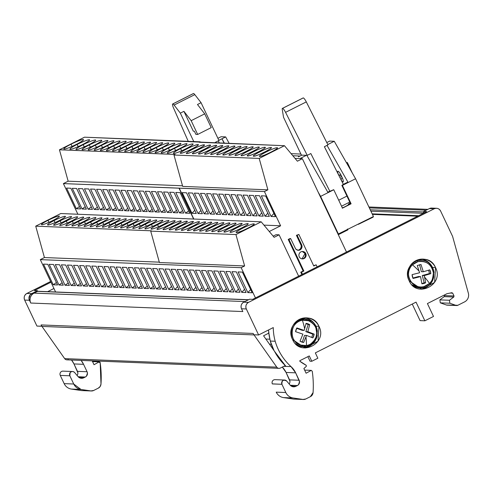 <?xml version="1.0" encoding="UTF-8"?>
<svg xmlns="http://www.w3.org/2000/svg" width="493" height="493" viewBox="0 0 493 493"><rect width="100%" height="100%" fill="white"/><g stroke="black" fill="none" stroke-linecap="round" stroke-linejoin="round"><path stroke-width="0.74" d="M333.551 189.737A9.897 1.14 154.7 0 1 328.985 191.586L333.773 189.75L320.604 196.387L318.077 191.95L320.604 196.387L338.463 234.163L320.604 196.387L328.048 192.634L306.843 155.332L328.048 192.634L333.551 189.737M342.247 208.138L345.759 206.468A9.897 1.14 154.7 0 1 342.425 208.058M347.466 228.98L347.67 229.522M345.014 206.703L342.376 207.947A6.31 0.727 154.7 0 0 345.014 206.703A6.31 0.727 154.7 0 0 349.192 203.948L349.192 203.948A6.31 0.727 154.7 0 0 348.557 203.917L350.227 203.073L348.557 203.917A6.31 0.727 154.7 0 1 345.014 206.703M194.815 94.625A4.948 1.054 -116.7 0 0 193.521 93.516L172.796 103.961A4.948 1.054 63.3 0 1 174.091 105.071A4.948 1.054 -116.7 0 0 172.796 103.961A4.948 1.054 -116.7 0 0 172.667 103.986A4.948 1.054 -116.7 0 0 173.462 107.831A4.948 1.054 63.3 0 1 172.796 103.961L193.521 93.516A4.948 1.054 -116.7 0 0 193.392 93.541A4.948 1.054 -116.7 0 0 193.299 93.627A4.948 1.054 63.3 0 1 193.521 93.516A4.948 1.054 63.3 0 1 194.815 94.625L174.091 105.071L194.815 94.625L201.07 102.698L197.483 104.504L204.718 113.84L197.483 104.504L201.07 102.698L218.947 140.523L215.367 142.329L218.947 140.523L201.07 102.698L194.815 94.625M306.412 155.313L299.898 158.598L306.412 155.313L301.414 155.116L283.537 117.291L282.255 109.421A4.948 1.054 63.3 0 1 282.403 108.392A4.948 1.054 63.3 0 1 282.526 108.368L303.25 97.922A4.948 1.054 -116.7 0 0 303.029 98.033A4.948 1.054 63.3 0 1 303.127 97.947A4.948 1.054 63.3 0 1 303.25 97.922A4.948 1.054 63.3 0 1 306.295 101.897L285.57 112.342L307.244 155.35L310.83 153.545L329.842 191.278L310.83 153.545L307.244 155.35L306.418 155.32L307.244 155.35L285.57 112.342L306.295 101.897A4.948 1.054 -116.7 0 0 303.25 97.922L282.526 108.368A4.948 1.054 63.3 0 1 285.57 112.342A4.948 1.054 -116.7 0 0 282.526 108.368A4.948 1.054 -116.7 0 0 282.255 109.421L283.537 117.291L301.414 155.116L301.821 155.135M48.018 220.316A9.897 1.14 -25.3 0 0 41.467 224.642A9.897 1.14 -25.3 0 0 52.813 220.507A9.897 1.14 154.7 0 1 41.782 224.765A9.897 1.14 154.7 0 1 48.018 220.316A9.897 1.14 154.7 0 1 59.049 216.057A9.897 1.14 154.7 0 1 52.813 220.507A9.897 1.14 -25.3 0 0 59.363 216.18A9.897 1.14 -25.3 0 0 48.018 220.316L48.967 222.325L48.018 220.316M54.107 220.562A9.897 1.14 -25.3 0 0 47.55 224.888A9.897 1.14 -25.3 0 0 58.895 220.753A9.897 1.14 154.7 0 1 47.864 225.005A9.897 1.14 154.7 0 1 54.107 220.562A9.897 1.14 154.7 0 1 65.138 216.304A9.897 1.14 154.7 0 1 58.895 220.753A9.897 1.14 -25.3 0 0 65.452 216.427A9.897 1.14 -25.3 0 0 54.107 220.562L55.056 222.571L54.107 220.562M60.189 220.802A9.897 1.14 -25.3 0 0 53.638 225.128A9.897 1.14 -25.3 0 0 64.984 220.993A9.897 1.14 154.7 0 1 53.953 225.252A9.897 1.14 154.7 0 1 60.189 220.802A9.897 1.14 154.7 0 1 71.226 216.55A9.897 1.14 154.7 0 1 64.984 220.993A9.897 1.14 -25.3 0 0 71.534 216.667A9.897 1.14 -25.3 0 0 60.189 220.802L61.144 222.811L60.189 220.802M66.278 221.049A9.897 1.14 -25.3 0 0 59.727 225.375A9.897 1.14 -25.3 0 0 71.072 221.24A9.897 1.14 154.7 0 1 60.041 225.498A9.897 1.14 154.7 0 1 66.278 221.049A9.897 1.14 154.7 0 1 77.309 216.791A9.897 1.14 154.7 0 1 71.072 221.24A9.897 1.14 -25.3 0 0 77.623 216.914A9.897 1.14 -25.3 0 0 66.278 221.049L67.227 223.058L66.278 221.049M72.366 221.295A9.897 1.14 -25.3 0 0 65.816 225.621A9.897 1.14 -25.3 0 0 77.161 221.486A9.897 1.14 154.7 0 1 66.124 225.739A9.897 1.14 154.7 0 1 72.366 221.295A9.897 1.14 154.7 0 1 83.397 217.037A9.897 1.14 154.7 0 1 77.161 221.486A9.897 1.14 -25.3 0 0 83.711 217.16A9.897 1.14 -25.3 0 0 72.366 221.295L73.315 223.304L72.366 221.295M78.455 221.536A9.897 1.14 -25.3 0 0 71.898 225.862A9.897 1.14 -25.3 0 0 83.243 221.727A9.897 1.14 154.7 0 1 72.212 225.985A9.897 1.14 154.7 0 1 78.455 221.536A9.897 1.14 154.7 0 1 89.486 217.284A9.897 1.14 154.7 0 1 83.243 221.727A9.897 1.14 -25.3 0 0 89.8 217.401A9.897 1.14 -25.3 0 0 78.455 221.536L79.404 223.545L78.455 221.536M84.537 221.782A9.897 1.14 -25.3 0 0 77.986 226.108A9.897 1.14 -25.3 0 0 89.332 221.973A9.897 1.14 154.7 0 1 78.301 226.232A9.897 1.14 154.7 0 1 84.537 221.782A9.897 1.14 154.7 0 1 95.574 217.524A9.897 1.14 154.7 0 1 89.332 221.973A9.897 1.14 -25.3 0 0 95.882 217.647A9.897 1.14 -25.3 0 0 84.537 221.782L85.492 223.791L84.537 221.782M90.626 222.029A9.897 1.14 -25.3 0 0 84.075 226.355A9.897 1.14 -25.3 0 0 95.42 222.22A9.897 1.14 154.7 0 1 84.389 226.472A9.897 1.14 154.7 0 1 90.626 222.029A9.897 1.14 154.7 0 1 101.657 217.77A9.897 1.14 154.7 0 1 95.42 222.22A9.897 1.14 -25.3 0 0 101.971 217.894A9.897 1.14 -25.3 0 0 90.626 222.029L91.575 224.038L90.626 222.029M96.714 222.269A9.897 1.14 -25.3 0 0 90.164 226.595A9.897 1.14 -25.3 0 0 101.509 222.46A9.897 1.14 154.7 0 1 90.472 226.718A9.897 1.14 154.7 0 1 96.714 222.269A9.897 1.14 154.7 0 1 107.745 218.017A9.897 1.14 154.7 0 1 101.509 222.46A9.897 1.14 -25.3 0 0 108.059 218.134A9.897 1.14 -25.3 0 0 96.714 222.269L97.663 224.278L96.714 222.269M102.803 222.516A9.897 1.14 -25.3 0 0 96.246 226.842A9.897 1.14 -25.3 0 0 107.591 222.707A9.897 1.14 154.7 0 1 96.56 226.965A9.897 1.14 154.7 0 1 102.803 222.516A9.897 1.14 154.7 0 1 113.834 218.257A9.897 1.14 154.7 0 1 107.591 222.707A9.897 1.14 -25.3 0 0 114.148 218.381A9.897 1.14 -25.3 0 0 102.803 222.516L103.752 224.525L102.803 222.516M108.885 222.756A9.897 1.14 -25.3 0 0 102.334 227.082A9.897 1.14 -25.3 0 0 113.68 222.953A9.897 1.14 154.7 0 1 102.649 227.205A9.897 1.14 154.7 0 1 108.885 222.756A9.897 1.14 154.7 0 1 119.922 218.504A9.897 1.14 154.7 0 1 113.68 222.953A9.897 1.14 -25.3 0 0 120.23 218.627A9.897 1.14 -25.3 0 0 108.885 222.756L109.834 224.765L108.885 222.756M114.974 223.002A9.897 1.14 -25.3 0 0 108.423 227.328A9.897 1.14 -25.3 0 0 119.768 223.193A9.897 1.14 154.7 0 1 108.737 227.452A9.897 1.14 154.7 0 1 114.974 223.002A9.897 1.14 154.7 0 1 126.005 218.744A9.897 1.14 154.7 0 1 119.768 223.193A9.897 1.14 -25.3 0 0 126.319 218.867A9.897 1.14 -25.3 0 0 114.974 223.002L115.923 225.011L114.974 223.002M121.062 223.249A9.897 1.14 -25.3 0 0 114.512 227.575A9.897 1.14 -25.3 0 0 125.857 223.44A9.897 1.14 154.7 0 1 114.82 227.698A9.897 1.14 154.7 0 1 121.062 223.249A9.897 1.14 154.7 0 1 132.093 218.991A9.897 1.14 154.7 0 1 125.857 223.44A9.897 1.14 -25.3 0 0 132.407 219.114A9.897 1.14 -25.3 0 0 121.062 223.249L122.011 225.258L121.062 223.249M127.151 223.489A9.897 1.14 -25.3 0 0 120.594 227.815A9.897 1.14 -25.3 0 0 131.939 223.686A9.897 1.14 154.7 0 1 120.908 227.939A9.897 1.14 154.7 0 1 127.151 223.489A9.897 1.14 154.7 0 1 138.182 219.237A9.897 1.14 154.7 0 1 131.939 223.686A9.897 1.14 -25.3 0 0 138.496 219.36A9.897 1.14 -25.3 0 0 127.151 223.489L128.1 225.498L127.151 223.489M133.233 223.736A9.897 1.14 -25.3 0 0 126.683 228.062A9.897 1.14 -25.3 0 0 138.028 223.927A9.897 1.14 154.7 0 1 126.997 228.185A9.897 1.14 154.7 0 1 133.233 223.736A9.897 1.14 154.7 0 1 144.264 219.477A9.897 1.14 154.7 0 1 138.028 223.927A9.897 1.14 -25.3 0 0 144.578 219.601A9.897 1.14 -25.3 0 0 133.233 223.736L134.182 225.745L133.233 223.736M139.322 223.982A9.897 1.14 -25.3 0 0 132.771 228.308A9.897 1.14 -25.3 0 0 144.116 224.173A9.897 1.14 154.7 0 1 133.085 228.432A9.897 1.14 154.7 0 1 139.322 223.982A9.897 1.14 154.7 0 1 150.353 219.724A9.897 1.14 154.7 0 1 144.116 224.173A9.897 1.14 -25.3 0 0 150.667 219.847A9.897 1.14 -25.3 0 0 139.322 223.982L140.271 225.991L139.322 223.982M145.41 224.223A9.897 1.14 -25.3 0 0 138.86 228.549A9.897 1.14 -25.3 0 0 150.205 224.42A9.897 1.14 154.7 0 1 139.168 228.672A9.897 1.14 154.7 0 1 145.41 224.223A9.897 1.14 154.7 0 1 156.441 219.97A9.897 1.14 154.7 0 1 150.205 224.42A9.897 1.14 -25.3 0 0 156.756 220.094A9.897 1.14 -25.3 0 0 145.41 224.223L146.359 226.232L145.41 224.223M151.499 224.469A9.897 1.14 -25.3 0 0 144.942 228.795A9.897 1.14 -25.3 0 0 156.287 224.66A9.897 1.14 154.7 0 1 145.256 228.918A9.897 1.14 154.7 0 1 151.499 224.469A9.897 1.14 154.7 0 1 162.53 220.211A9.897 1.14 154.7 0 1 156.287 224.66A9.897 1.14 -25.3 0 0 162.844 220.334A9.897 1.14 -25.3 0 0 151.499 224.469L152.448 226.478L151.499 224.469M157.581 224.716A9.897 1.14 -25.3 0 0 151.031 229.042A9.897 1.14 -25.3 0 0 162.376 224.907A9.897 1.14 154.7 0 1 151.345 229.165A9.897 1.14 154.7 0 1 157.581 224.716A9.897 1.14 154.7 0 1 168.612 220.457A9.897 1.14 154.7 0 1 162.376 224.907A9.897 1.14 -25.3 0 0 168.926 220.581A9.897 1.14 -25.3 0 0 157.581 224.716L158.53 226.725L157.581 224.716M71.041 144.184A10.889 1.251 -25.3 0 0 63.837 148.941A10.889 1.251 -25.3 0 0 76.316 144.394A10.889 1.251 154.7 0 1 64.176 149.077A10.889 1.251 154.7 0 1 71.041 144.184A10.889 1.251 154.7 0 1 83.175 139.501A10.889 1.251 154.7 0 1 76.316 144.394A10.889 1.251 -25.3 0 0 83.52 139.636A10.889 1.251 -25.3 0 0 71.041 144.184L72.089 146.396L71.041 144.184M77.13 144.431A10.889 1.251 -25.3 0 0 69.92 149.188A10.889 1.251 -25.3 0 0 82.399 144.64A10.889 1.251 154.7 0 1 70.265 149.324A10.889 1.251 154.7 0 1 77.13 144.431A10.889 1.251 154.7 0 1 89.264 139.747A10.889 1.251 154.7 0 1 82.399 144.64A10.889 1.251 -25.3 0 0 89.609 139.883A10.889 1.251 -25.3 0 0 77.13 144.431L78.171 146.637L77.13 144.431M83.218 144.671A10.889 1.251 -25.3 0 0 76.008 149.434A10.889 1.251 -25.3 0 0 88.487 144.887A10.889 1.251 154.7 0 1 76.353 149.564A10.889 1.251 154.7 0 1 83.218 144.671A10.889 1.251 154.7 0 1 95.352 139.994A10.889 1.251 154.7 0 1 88.487 144.887A10.889 1.251 -25.3 0 0 95.697 140.123A10.889 1.251 -25.3 0 0 83.218 144.671L84.26 146.883L83.218 144.671M89.301 144.917A10.889 1.251 -25.3 0 0 82.097 149.675A10.889 1.251 -25.3 0 0 94.576 145.127A10.889 1.251 154.7 0 1 82.442 149.81A10.889 1.251 154.7 0 1 89.301 144.917A10.889 1.251 154.7 0 1 101.441 140.234A10.889 1.251 154.7 0 1 94.576 145.127A10.889 1.251 -25.3 0 0 101.78 140.369A10.889 1.251 -25.3 0 0 89.301 144.917L90.348 147.13L89.301 144.917M95.389 145.164A10.889 1.251 -25.3 0 0 88.185 149.921A10.889 1.251 -25.3 0 0 100.664 145.373A10.889 1.251 154.7 0 1 88.524 150.057A10.889 1.251 154.7 0 1 95.389 145.164A10.889 1.251 154.7 0 1 107.523 140.48A10.889 1.251 154.7 0 1 100.664 145.373A10.889 1.251 -25.3 0 0 107.868 140.616A10.889 1.251 -25.3 0 0 95.389 145.164L96.437 147.37L95.389 145.164M101.478 145.404A10.889 1.251 -25.3 0 0 94.268 150.168A10.889 1.251 -25.3 0 0 106.747 145.62A10.889 1.251 154.7 0 1 94.613 150.297A10.889 1.251 154.7 0 1 101.478 145.404A10.889 1.251 154.7 0 1 113.612 140.727A10.889 1.251 154.7 0 1 106.747 145.62A10.889 1.251 -25.3 0 0 113.957 140.856A10.889 1.251 -25.3 0 0 101.478 145.404L102.519 147.617L101.478 145.404M107.566 145.651A10.889 1.251 -25.3 0 0 100.356 150.408A10.889 1.251 -25.3 0 0 112.835 145.86A10.889 1.251 154.7 0 1 100.701 150.544A10.889 1.251 154.7 0 1 107.566 145.651A10.889 1.251 154.7 0 1 119.7 140.967A10.889 1.251 154.7 0 1 112.835 145.86A10.889 1.251 -25.3 0 0 120.046 141.103A10.889 1.251 -25.3 0 0 107.566 145.651L108.608 147.863L107.566 145.651M113.649 145.897A10.889 1.251 -25.3 0 0 106.445 150.655A10.889 1.251 -25.3 0 0 118.924 146.107A10.889 1.251 154.7 0 1 106.79 150.79A10.889 1.251 154.7 0 1 113.649 145.897A10.889 1.251 154.7 0 1 125.789 141.214A10.889 1.251 154.7 0 1 118.924 146.107A10.889 1.251 -25.3 0 0 126.128 141.349A10.889 1.251 -25.3 0 0 113.649 145.897L114.696 148.103L113.649 145.897M119.737 146.138A10.889 1.251 -25.3 0 0 112.533 150.895A10.889 1.251 -25.3 0 0 125.012 146.353A10.889 1.251 154.7 0 1 112.872 151.031A10.889 1.251 154.7 0 1 119.737 146.138A10.889 1.251 154.7 0 1 131.871 141.46A10.889 1.251 154.7 0 1 125.012 146.353A10.889 1.251 -25.3 0 0 132.216 141.59A10.889 1.251 -25.3 0 0 119.737 146.138L120.785 148.35L119.737 146.138M125.826 146.384A10.889 1.251 -25.3 0 0 118.616 151.141A10.889 1.251 -25.3 0 0 131.095 146.594A10.889 1.251 154.7 0 1 118.961 151.277A10.889 1.251 154.7 0 1 125.826 146.384A10.889 1.251 154.7 0 1 137.96 141.701A10.889 1.251 154.7 0 1 131.095 146.594A10.889 1.251 -25.3 0 0 138.305 141.836A10.889 1.251 -25.3 0 0 125.826 146.384L126.867 148.596L125.826 146.384M131.914 146.631A10.889 1.251 -25.3 0 0 124.704 151.388A10.889 1.251 -25.3 0 0 137.183 146.84A10.889 1.251 154.7 0 1 125.049 151.524A10.889 1.251 154.7 0 1 131.914 146.631A10.889 1.251 154.7 0 1 144.048 141.947A10.889 1.251 154.7 0 1 137.183 146.84A10.889 1.251 -25.3 0 0 144.394 142.083A10.889 1.251 -25.3 0 0 131.914 146.631L132.956 148.837L131.914 146.631M137.997 146.871A10.889 1.251 -25.3 0 0 130.793 151.628A10.889 1.251 -25.3 0 0 143.272 147.087A10.889 1.251 154.7 0 1 131.138 151.764A10.889 1.251 154.7 0 1 137.997 146.871A10.889 1.251 154.7 0 1 150.131 142.194A10.889 1.251 154.7 0 1 143.272 147.087A10.889 1.251 -25.3 0 0 150.476 142.323A10.889 1.251 -25.3 0 0 137.997 146.871L139.044 149.083L137.997 146.871M144.085 147.117A10.889 1.251 -25.3 0 0 136.875 151.875A10.889 1.251 -25.3 0 0 149.361 147.327A10.889 1.251 154.7 0 1 137.22 152.01A10.889 1.251 154.7 0 1 144.085 147.117A10.889 1.251 154.7 0 1 156.219 142.434A10.889 1.251 154.7 0 1 149.361 147.327A10.889 1.251 -25.3 0 0 156.564 142.569A10.889 1.251 -25.3 0 0 144.085 147.117L145.133 149.324L144.085 147.117M150.174 147.364A10.889 1.251 -25.3 0 0 142.964 152.121A10.889 1.251 -25.3 0 0 155.443 147.573A10.889 1.251 154.7 0 1 143.309 152.257A10.889 1.251 154.7 0 1 150.174 147.364A10.889 1.251 154.7 0 1 162.308 142.68A10.889 1.251 154.7 0 1 155.443 147.573A10.889 1.251 -25.3 0 0 162.653 142.816A10.889 1.251 -25.3 0 0 150.174 147.364L151.215 149.57L150.174 147.364M156.263 147.604A10.889 1.251 -25.3 0 0 149.052 152.362A10.889 1.251 -25.3 0 0 161.531 147.82A10.889 1.251 154.7 0 1 149.397 152.497A10.889 1.251 154.7 0 1 156.263 147.604A10.889 1.251 154.7 0 1 168.396 142.921A10.889 1.251 154.7 0 1 161.531 147.82A10.889 1.251 -25.3 0 0 168.742 143.056A10.889 1.251 -25.3 0 0 156.263 147.604L157.304 149.817L156.263 147.604M162.345 147.851A10.889 1.251 -25.3 0 0 155.141 152.608A10.889 1.251 -25.3 0 0 167.62 148.06A10.889 1.251 154.7 0 1 155.486 152.744A10.889 1.251 154.7 0 1 162.345 147.851A10.889 1.251 154.7 0 1 174.479 143.167A10.889 1.251 154.7 0 1 167.62 148.06A10.889 1.251 -25.3 0 0 174.824 143.303A10.889 1.251 -25.3 0 0 162.345 147.851L163.393 150.057L162.345 147.851M168.433 148.091A10.889 1.251 -25.3 0 0 161.223 152.855A10.889 1.251 -25.3 0 0 173.709 148.307A10.889 1.251 154.7 0 1 161.568 152.99A10.889 1.251 154.7 0 1 168.433 148.091A10.889 1.251 154.7 0 1 180.567 143.414A10.889 1.251 154.7 0 1 173.709 148.307A10.889 1.251 -25.3 0 0 180.913 143.549A10.889 1.251 -25.3 0 0 168.433 148.091L169.481 150.303L168.433 148.091M174.522 148.338A10.889 1.251 -25.3 0 0 167.312 153.095A10.889 1.251 -25.3 0 0 179.791 148.547A10.889 1.251 154.7 0 1 167.657 153.231A10.889 1.251 154.7 0 1 174.522 148.338A10.889 1.251 154.7 0 1 186.656 143.654A10.889 1.251 154.7 0 1 179.791 148.547A10.889 1.251 -25.3 0 0 187.001 143.79A10.889 1.251 -25.3 0 0 174.522 148.338L175.563 150.55L174.522 148.338M180.604 148.584A10.889 1.251 -25.3 0 0 173.4 153.341A10.889 1.251 -25.3 0 0 185.879 148.794A10.889 1.251 154.7 0 1 173.746 153.477A10.889 1.251 154.7 0 1 180.604 148.584A10.889 1.251 154.7 0 1 192.745 143.901A10.889 1.251 154.7 0 1 185.879 148.794A10.889 1.251 -25.3 0 0 193.09 144.036A10.889 1.251 -25.3 0 0 180.604 148.584L181.652 150.79L180.604 148.584M174.701 220.704L174.91 221.141L174.701 220.704A9.897 1.14 154.7 0 1 175.015 220.827A9.897 1.14 154.7 0 1 167.515 225.621A9.897 1.14 154.7 0 1 157.433 229.405A9.897 1.14 154.7 0 1 157.119 229.282A9.897 1.14 154.7 0 1 164.619 224.488A9.897 1.14 154.7 0 1 174.701 220.704C172.143 220.309 153.804 229.553 157.433 229.405C159.991 229.8 178.33 220.556 174.701 220.704M236.56 232.585C232.936 232.727 251.276 223.483 253.833 223.877L254.043 224.321L253.833 223.877C251.27 223.489 232.942 232.727 236.56 232.585C239.117 232.979 257.457 223.736 253.833 223.877A9.897 1.14 154.7 0 1 254.148 224.001A9.897 1.14 154.7 0 1 246.648 228.795A9.897 1.14 154.7 0 1 236.56 232.585L236.246 232.462M230.471 232.339C226.848 232.486 245.187 223.243 247.745 223.637L247.954 224.075L247.745 223.637C245.181 223.243 226.854 232.48 230.471 232.339C233.029 232.733 251.368 223.489 247.745 223.637A9.897 1.14 154.7 0 1 248.059 223.754A9.897 1.14 154.7 0 1 240.559 228.555A9.897 1.14 154.7 0 1 230.471 232.339L230.163 232.215M224.389 232.092C220.759 232.24 239.099 222.996 241.656 223.391L241.866 223.834L241.656 223.391C239.099 222.996 220.765 232.24 224.389 232.092C226.946 232.486 245.286 223.243 241.656 223.391A9.897 1.14 154.7 0 1 241.971 223.514A9.897 1.14 154.7 0 1 234.471 228.308A9.897 1.14 154.7 0 1 224.389 232.092L224.075 231.975M218.3 231.852C214.677 231.993 233.016 222.75 235.574 223.144L235.777 223.588L235.574 223.144C233.01 222.756 214.683 231.993 218.3 231.852C220.858 232.246 239.197 223.002 235.574 223.144A9.897 1.14 154.7 0 1 235.882 223.267A9.897 1.14 154.7 0 1 228.388 228.062A9.897 1.14 154.7 0 1 218.3 231.852L217.986 231.728M212.212 231.605C208.588 231.753 226.928 222.509 229.485 222.904L229.695 223.341L229.485 222.904C226.922 222.509 208.594 231.747 212.212 231.605C214.769 232 233.109 222.756 229.485 222.904A9.897 1.14 154.7 0 1 229.8 223.021A9.897 1.14 154.7 0 1 222.3 227.821A9.897 1.14 154.7 0 1 212.212 231.605L211.898 231.482M206.129 231.359C202.5 231.507 220.839 222.263 223.397 222.657L223.606 223.101L223.397 222.657C220.833 222.269 202.506 231.507 206.129 231.359C208.681 231.753 227.026 222.509 223.397 222.657A9.897 1.14 154.7 0 1 223.711 222.781A9.897 1.14 154.7 0 1 216.211 227.575A9.897 1.14 154.7 0 1 206.129 231.359L205.815 231.242M200.041 231.118C196.411 231.26 214.751 222.016 217.308 222.411L217.518 222.854L217.308 222.411C214.751 222.023 196.417 231.26 200.041 231.118C202.598 231.513 220.938 222.269 217.308 222.411A9.897 1.14 154.7 0 1 217.623 222.534A9.897 1.14 154.7 0 1 210.123 227.328A9.897 1.14 154.7 0 1 200.041 231.118L199.727 230.995M193.952 230.872C190.329 231.02 208.668 221.776 211.226 222.17L211.435 222.608L211.226 222.17C208.662 221.776 190.335 231.014 193.952 230.872C196.51 231.266 214.849 222.023 211.226 222.17A9.897 1.14 154.7 0 1 211.534 222.288A9.897 1.14 154.7 0 1 204.04 227.088A9.897 1.14 154.7 0 1 193.952 230.872L193.638 230.749M187.864 230.625C184.24 230.773 202.58 221.53 205.137 221.924L205.347 222.368L205.137 221.924C202.574 221.536 184.246 230.773 187.864 230.625C190.421 231.02 208.761 221.776 205.137 221.924A9.897 1.14 154.7 0 1 205.452 222.047A9.897 1.14 154.7 0 1 197.952 226.842A9.897 1.14 154.7 0 1 187.864 230.625L187.556 230.508M199.049 221.677L199.258 222.121L199.049 221.677A9.897 1.14 154.7 0 1 199.363 221.801A9.897 1.14 154.7 0 1 191.863 226.595A9.897 1.14 154.7 0 1 181.781 230.385A9.897 1.14 154.7 0 1 181.467 230.262A9.897 1.14 154.7 0 1 188.967 225.467A9.897 1.14 154.7 0 1 199.049 221.677C196.491 221.283 178.152 230.527 181.781 230.385C184.339 230.779 202.678 221.536 199.049 221.677M192.96 221.437L193.17 221.875L192.96 221.437A9.897 1.14 154.7 0 1 193.274 221.56A9.897 1.14 154.7 0 1 185.775 226.355A9.897 1.14 154.7 0 1 175.693 230.139A9.897 1.14 154.7 0 1 175.379 230.015A9.897 1.14 154.7 0 1 182.878 225.221A9.897 1.14 154.7 0 1 192.96 221.437C190.403 221.043 172.063 230.286 175.693 230.139C178.25 230.533 196.59 221.289 192.96 221.437M186.878 221.191L187.087 221.634L186.878 221.191A9.897 1.14 154.7 0 1 187.186 221.314A9.897 1.14 154.7 0 1 179.692 226.108A9.897 1.14 154.7 0 1 169.604 229.898A9.897 1.14 154.7 0 1 169.29 229.775A9.897 1.14 154.7 0 1 176.79 224.974A9.897 1.14 154.7 0 1 186.878 221.191C184.32 220.796 165.981 230.04 169.604 229.898C172.162 230.286 190.501 221.043 186.878 221.191M180.789 220.944L180.999 221.388L180.789 220.944A9.897 1.14 154.7 0 1 181.104 221.067A9.897 1.14 154.7 0 1 173.604 225.862A9.897 1.14 154.7 0 1 163.516 229.652A9.897 1.14 154.7 0 1 163.208 229.528A9.897 1.14 154.7 0 1 170.701 224.734A9.897 1.14 154.7 0 1 180.789 220.944C178.232 220.556 159.892 229.793 163.516 229.652C166.073 230.046 184.413 220.802 180.789 220.944M197.964 144.578L198.174 145.022L197.964 144.578A9.897 1.14 154.7 0 1 198.278 144.702A9.897 1.14 154.7 0 1 190.779 149.496A9.897 1.14 154.7 0 1 180.697 153.286A9.897 1.14 154.7 0 1 180.383 153.163A9.897 1.14 154.7 0 1 187.882 148.368A9.897 1.14 154.7 0 1 197.964 144.578C195.407 144.19 177.067 153.428 180.697 153.286C183.254 153.68 201.594 144.437 197.964 144.578M259.823 156.46C256.2 156.608 274.539 147.364 277.097 147.758L277.306 148.202L277.097 147.758C274.533 147.364 256.206 156.608 259.823 156.46C262.381 156.854 280.72 147.61 277.097 147.758A9.897 1.14 154.7 0 1 277.411 147.882A9.897 1.14 154.7 0 1 269.911 152.676A9.897 1.14 154.7 0 1 259.823 156.46L259.515 156.343M253.741 156.219C250.111 156.361 268.451 147.117 271.008 147.512L271.218 147.955L271.008 147.512C268.445 147.124 250.117 156.361 253.741 156.219C256.298 156.614 274.638 147.37 271.008 147.512A9.897 1.14 154.7 0 1 271.323 147.635A9.897 1.14 154.7 0 1 263.823 152.429A9.897 1.14 154.7 0 1 253.741 156.219L253.427 156.096M247.652 155.973C244.023 156.121 262.362 146.877 264.92 147.271L265.129 147.709L264.92 147.271C262.362 146.877 244.029 156.115 247.652 155.973C250.21 156.367 268.549 147.124 264.92 147.271A9.897 1.14 154.7 0 1 265.234 147.389A9.897 1.14 154.7 0 1 257.734 152.189A9.897 1.14 154.7 0 1 247.652 155.973L247.338 155.85M241.564 155.726C237.94 155.874 256.28 146.631 258.837 147.025L259.047 147.469L258.837 147.025C256.274 146.631 237.946 155.874 241.564 155.726C244.121 156.121 262.461 146.877 258.837 147.025A9.897 1.14 154.7 0 1 259.145 147.148A9.897 1.14 154.7 0 1 251.652 151.943A9.897 1.14 154.7 0 1 241.564 155.726L241.25 155.609M235.475 155.486C231.852 155.628 250.191 146.384 252.749 146.778L252.958 147.222L252.749 146.778C250.185 146.39 231.858 155.628 235.475 155.486C238.033 155.88 256.372 146.637 252.749 146.778A9.897 1.14 154.7 0 1 253.063 146.902A9.897 1.14 154.7 0 1 245.563 151.696A9.897 1.14 154.7 0 1 235.475 155.486L235.167 155.363M229.393 155.24C225.763 155.387 244.103 146.144 246.66 146.538L246.87 146.976L246.66 146.538C244.097 146.144 225.769 155.381 229.393 155.24C231.95 155.634 250.29 146.39 246.66 146.538A9.897 1.14 154.7 0 1 246.975 146.655A9.897 1.14 154.7 0 1 239.475 151.456A9.897 1.14 154.7 0 1 229.393 155.24L229.079 155.116M223.304 154.993C219.675 155.141 238.02 145.897 240.572 146.292L240.781 146.735L240.572 146.292C238.014 145.903 219.681 155.141 223.304 154.993C225.862 155.387 244.201 146.144 240.572 146.292A9.897 1.14 154.7 0 1 240.886 146.415A9.897 1.14 154.7 0 1 233.386 151.209A9.897 1.14 154.7 0 1 223.304 154.993L222.99 154.876M217.216 154.753C213.592 154.894 231.932 145.651 234.489 146.045L234.699 146.489L234.489 146.045C231.926 145.657 213.598 154.894 217.216 154.753C219.773 155.147 238.113 145.903 234.489 146.045A9.897 1.14 154.7 0 1 234.804 146.168A9.897 1.14 154.7 0 1 227.304 150.963A9.897 1.14 154.7 0 1 217.216 154.753L216.902 154.629M211.127 154.506C207.504 154.654 225.843 145.41 228.401 145.805L228.61 146.242L228.401 145.805C225.837 145.41 207.51 154.648 211.127 154.506C213.685 154.901 232.024 145.657 228.401 145.805A9.897 1.14 154.7 0 1 228.715 145.922A9.897 1.14 154.7 0 1 221.215 150.722A9.897 1.14 154.7 0 1 211.127 154.506L210.819 154.383M222.312 145.558L222.522 146.002L222.312 145.558A9.897 1.14 154.7 0 1 222.626 145.681A9.897 1.14 154.7 0 1 215.127 150.476A9.897 1.14 154.7 0 1 205.045 154.26A9.897 1.14 154.7 0 1 204.731 154.143A9.897 1.14 154.7 0 1 212.23 149.342A9.897 1.14 154.7 0 1 222.312 145.558C219.755 145.164 201.415 154.408 205.045 154.26C207.602 154.654 225.942 145.41 222.312 145.558M216.224 145.312L216.433 145.755L216.224 145.312A9.897 1.14 154.7 0 1 216.538 145.435A9.897 1.14 154.7 0 1 209.038 150.229A9.897 1.14 154.7 0 1 198.956 154.019A9.897 1.14 154.7 0 1 198.642 153.896A9.897 1.14 154.7 0 1 206.142 149.102A9.897 1.14 154.7 0 1 216.224 145.312C213.672 144.917 195.333 154.161 198.956 154.019C201.514 154.414 219.853 145.17 216.224 145.312M210.141 145.071L210.351 145.509L210.141 145.071A9.897 1.14 154.7 0 1 210.456 145.195A9.897 1.14 154.7 0 1 202.956 149.989A9.897 1.14 154.7 0 1 192.868 153.773A9.897 1.14 154.7 0 1 192.553 153.65A9.897 1.14 154.7 0 1 200.053 148.855A9.897 1.14 154.7 0 1 210.141 145.071C207.584 144.677 189.244 153.921 192.868 153.773C195.425 154.167 213.765 144.924 210.141 145.071M204.053 144.825L204.262 145.269L204.053 144.825A9.897 1.14 154.7 0 1 204.367 144.948A9.897 1.14 154.7 0 1 196.867 149.743A9.897 1.14 154.7 0 1 186.779 153.533A9.897 1.14 154.7 0 1 186.471 153.409A9.897 1.14 154.7 0 1 193.965 148.609A9.897 1.14 154.7 0 1 204.053 144.825C201.495 144.431 183.156 153.674 186.779 153.533C189.337 153.921 207.676 144.677 204.053 144.825M305.038 253.531A3.71 3.599 -87.7 0 1 302.012 258.868L305.038 253.531L302.308 251.485A3.71 3.599 -87.7 0 1 305.038 253.531L305.759 253.556A3.71 3.599 -87.7 0 1 302.369 258.899A3.71 3.599 -87.7 0 1 300.946 251.855A3.71 3.599 -87.7 0 1 305.759 253.556A3.71 3.599 -87.7 0 1 304.095 258.523A3.71 3.599 -87.7 0 1 299.282 256.822A3.71 3.599 -87.7 0 1 302.671 251.479A3.71 3.599 -87.7 0 1 305.759 253.556L305.038 253.531M303.682 347.885L312.426 344.151L317.141 335.69M317.35 331.314L315.945 326.187A15.092 14.642 92.3 0 0 304.877 317.88A15.092 14.642 -87.7 0 1 315.945 326.187L318.94 326.304L318.022 341.181L305.167 348.021L292.602 339.578A15.092 14.642 -87.7 0 1 306.375 317.862A15.092 14.642 -87.7 0 1 318.94 326.304L315.945 326.187A15.092 14.642 92.3 0 1 317.363 331.432M432.521 267.434A15.092 14.642 -87.7 0 1 433.939 272.678A15.092 14.642 92.3 0 0 432.521 267.434A15.092 14.642 92.3 0 0 421.453 259.127A15.092 14.642 -87.7 0 1 432.521 267.434L435.516 267.551L434.598 282.421L421.743 289.268L409.178 280.825A15.092 14.642 -87.7 0 1 422.957 259.108A15.092 14.642 -87.7 0 1 435.516 267.551L432.521 267.434M420.252 289.132A15.092 14.642 92.3 0 0 433.778 276.628A15.092 14.642 -87.7 0 1 420.27 289.132M302.788 346.678A13.859 13.447 92.3 0 1 298.333 345.913L299.467 345.957L295.338 343.559A13.859 13.447 92.3 0 0 299.467 345.957L298.333 345.913A13.859 13.447 92.3 0 1 298.142 345.839L298.333 345.913A13.859 13.447 92.3 0 0 302.221 346.671L303.355 346.715L312.26 343.701L317.116 335.437L315.557 325.928L308.353 319.778A2.477 0.573 109.7 0 1 308.396 319.784A2.477 0.573 109.7 0 1 308.513 320.758L302.369 320.222C289.607 321.658 288.725 341.945 300.28 345.02A12.843 12.461 92.3 0 0 316.155 337.101A12.843 12.461 92.3 0 0 308.513 320.758A12.843 12.461 92.3 0 0 292.639 328.671A12.843 12.461 92.3 0 0 300.28 345.02L306.418 345.556C308.587 345.981 311.564 343.781 315.36 338.962C318.472 330.729 316.192 324.659 308.513 320.758A2.477 0.573 109.7 0 0 308.396 319.784L304.471 319.02A13.859 13.447 92.3 0 0 296.225 321.522M303.355 346.715A13.859 13.447 92.3 0 1 299.467 345.957L303.355 346.715C318.318 348.175 322.823 324.037 308.396 319.784A2.477 0.573 109.7 0 0 308.353 319.778A13.859 13.447 92.3 0 0 304.471 319.02L296.194 321.547M299.467 345.957A2.477 0.573 -70.3 0 0 300.28 345.02A2.477 0.573 -70.3 0 1 299.467 345.957M301.771 342.025A9.65 9.361 92.3 0 0 303.651 342.481L300.021 341.181L302.918 334.149L295.578 331.678L296.848 327.937L304.187 330.409L306.079 323.334L309.709 324.634L307.817 331.709L314.146 334.137L312.876 337.878L306.547 335.45L303.651 342.481L306.547 335.45L304.551 335.369L302.24 342.179L304.551 335.369L306.547 335.45L312.876 337.878A9.65 9.361 92.3 0 0 314.146 334.137L312.661 334.075L314.146 334.137L307.817 331.709L305.82 331.629L312.661 334.075A9.65 9.361 92.3 0 1 311.631 337.378A9.65 9.361 92.3 0 0 312.661 334.075L305.82 331.629L308.217 324.573L309.709 324.634L308.217 324.573L306.024 323.587A9.65 9.361 92.3 0 1 308.217 324.573L305.82 331.629L307.817 331.709L309.709 324.634L307.959 323.79L306.079 323.334L304.187 330.409L302.197 330.328L296.632 328.332L302.197 330.328L304.187 330.409L296.848 327.937A9.65 9.361 92.3 0 0 295.578 331.678L302.918 334.149L300.021 341.181A9.65 9.361 92.3 0 0 301.771 342.025M424.116 282.723L425.607 282.785L423.801 283.487A9.65 9.361 92.3 0 0 425.607 282.785L424.116 282.723A9.65 9.361 92.3 0 1 422.31 283.426L423.801 283.487L421.891 283.789A9.65 9.361 92.3 0 0 423.801 283.487L422.31 283.426A9.65 9.361 92.3 0 0 424.116 282.723L422.298 275.507L424.116 282.723M420.48 260.255L415.969 260.668A13.859 13.447 92.3 0 1 419.907 260.224L421.047 260.267A13.859 13.447 92.3 0 0 417.109 260.711A2.477 0.573 74.9 0 1 417.842 261.715A12.843 12.461 92.3 0 0 408.919 277.393A12.843 12.461 92.3 0 0 424.109 286.556A12.843 12.461 92.3 0 0 433.033 270.873A12.843 12.461 92.3 0 0 417.842 261.715L412.444 264.796C402.602 273.319 412.844 290.636 424.109 286.556L429.508 283.469C431.541 282.581 432.829 279.05 433.378 272.869C431.517 264.254 426.334 260.538 417.842 261.715A2.477 0.573 74.9 0 0 417.109 260.711L412.795 262.775A13.859 13.447 92.3 0 1 417.109 260.711L415.969 260.668L417.109 260.711A13.859 13.447 92.3 0 1 421.047 260.267C436.071 260.008 438.634 284.424 423.918 287.511A2.477 0.573 -105.1 0 0 424.109 286.556A2.477 0.573 -105.1 0 1 423.918 287.511A2.477 0.573 -105.1 0 1 423.875 287.518A2.477 0.573 -105.1 0 0 423.918 287.511L423.875 287.518A13.859 13.447 92.3 0 1 419.937 287.961L411.901 284.788M53.947 288.485L47.655 291.659L53.947 288.485M347.885 229.874L338.29 234.705L347.885 229.874L347.713 229.504L347.885 229.874M358.349 224.34L373.164 217.13L358.349 224.34M411.926 284.818A13.859 13.447 92.3 0 0 419.937 287.961L414.705 287.08M419.568 264.704L421.33 271.674L419.568 264.704M418.575 276.511L412.869 278.052L418.575 276.511L420.572 276.591L413.06 278.465L412.093 274.638A9.65 9.361 92.3 0 0 413.06 278.465L420.572 276.591L418.575 276.511M421.854 283.537A9.65 9.361 92.3 0 0 422.31 283.426A9.65 9.361 92.3 0 1 421.854 283.537M429.304 273.609L422.298 275.507L429.304 273.609A9.65 9.361 92.3 0 0 428.546 270.238A9.65 9.361 92.3 0 1 429.304 273.609L430.796 273.67A9.65 9.361 92.3 0 0 429.828 269.837L430.796 273.67L429.304 273.609M423.321 271.754L421.33 271.674L423.321 271.754L429.828 269.837L423.321 271.754L420.997 264.513L423.321 271.754M424.639 277.171L424.288 275.587L430.796 273.67L424.288 275.587L422.298 275.507L424.288 275.587L425.607 282.785L424.639 277.171A21.778 3.691 45.8 0 1 429.508 283.469M421.891 283.789L420.572 276.591L421.891 283.789M412.093 274.638L419.605 272.758L417.281 265.517L420.997 264.513L417.281 265.517L419.605 272.758L412.093 274.638M41.831 326.218L36.938 326.07L24.65 300.071L29.444 300.262L30.757 303.041A7.426 7.204 -87.7 0 1 34.079 293.113A7.426 7.204 92.3 0 0 30.757 303.041L28.97 298.475A4.948 4.801 92.3 0 0 29.444 300.262L24.65 300.071L36.938 326.07L41.732 326.267L41.104 324.93A9.897 9.601 92.3 0 0 41.831 326.218L41.104 324.93L253.186 333.447L41.104 324.93A9.897 9.601 -87.7 0 0 41.831 326.218A9.897 9.601 92.3 0 0 41.967 326.409A9.897 9.601 -87.7 0 1 41.831 326.218M37.536 291.369L34.079 293.113L244.904 301.574L34.079 293.113L37.536 291.369A0.992 0.961 -87.7 0 1 37.764 291.289A0.992 0.961 92.3 0 0 37.536 291.369L248.355 299.83L37.536 291.369M37.764 291.289L37.486 290.704L30.215 294.759L28.97 298.475A4.948 4.801 92.3 0 1 31.657 293.643L26.869 293.452L31.657 293.643L37.486 290.704L34.374 290.58L37.486 290.704L37.764 291.289A0.992 0.961 -87.7 0 1 37.998 291.271L248.577 299.726M79.225 377.613L83.779 377.798L82.319 378.254A4.948 4.801 92.3 0 0 83.779 377.798L85.295 377.034L78.171 376.744L85.295 377.034A3.956 3.839 92.3 0 0 87.07 371.734L77.481 371.352L87.07 371.734L87.446 373.17L86.448 376.141L85.295 377.034L83.779 377.798L79.225 377.613M77.093 375.475A3.956 3.839 92.3 0 0 77.481 371.352L73.981 363.939L83.563 364.321L87.07 371.734L83.563 364.321L73.981 363.939A19.794 19.209 92.3 0 0 71.54 360.026L73.981 363.939L77.863 372.782M72.496 371.519L62.975 371.137A2.97 2.878 92.3 0 0 60.263 375.407L69.846 375.795L70.123 372.72C71.547 371.204 73.044 371.143 74.616 372.535L78.048 376.609A4.948 4.801 92.3 0 0 82.319 378.254L78.048 376.609L74.616 372.535A2.97 2.878 92.3 0 0 69.846 375.795L73.734 384.016L64.152 383.628L73.734 384.016A9.897 9.601 92.3 0 0 80.981 389.464L73.734 384.016L69.846 375.795L60.263 375.407L64.152 383.628A9.897 9.601 92.3 0 0 71.399 389.076L80.981 389.464L71.399 389.076L81.302 390.542L90.891 390.924A4.948 4.801 92.3 0 0 93.682 390.474L98.304 388.145A4.948 4.801 92.3 0 0 100.991 384.022A98.982 96.03 92.3 0 0 100.184 362.823L100.991 384.022L100.184 386.457L98.304 388.145L93.682 390.474L90.891 390.924L80.981 389.464L90.891 390.924L81.302 390.542A4.948 4.801 92.3 0 0 81.801 390.585L91.384 390.974M92.191 360.851L94.015 364.715L99.229 361.856L92.536 361.585L99.229 361.856L100.116 362.312L99.229 361.856L98.785 362.096L100.184 362.823L100.116 362.312L100.184 362.823L98.785 362.096L94.015 364.715L92.191 360.851M50.976 282.212L34.374 290.58L50.976 282.212M26.869 293.452A4.948 4.801 92.3 0 0 24.65 300.071C23.633 297.242 24.373 295.036 26.869 293.452L50.631 281.472L26.869 293.452M83.563 364.321A19.794 19.209 92.3 0 0 81.123 360.408L83.563 364.321M452.592 236.381L440.619 211.047A4.948 4.801 92.3 0 0 434.204 208.779L248.54 302.351L243.745 302.16L248.54 302.351A4.948 4.801 92.3 0 0 246.321 308.969L258.609 334.969L253.821 334.778L253.186 333.447L253.821 334.778L258.609 334.969L273.276 327.58A50.976 49.454 92.3 0 0 275.186 341.255A54.44 52.819 92.3 0 0 291.024 366.607L295.652 372.837A19.794 19.209 92.3 0 0 291.024 366.607L283.789 366.317L291.024 366.607A54.44 52.819 92.3 0 1 278.305 349.482A54.44 52.819 92.3 0 1 275.186 341.255L270.398 341.064L275.186 341.255A50.976 49.454 92.3 0 1 273.276 327.58L258.609 334.969L246.321 308.969C245.304 306.141 246.044 303.934 248.54 302.351L434.204 208.779C436.946 207.719 439.084 208.477 440.619 211.047L452.592 236.381L468.35 293.162L452.592 236.381M241.527 308.778L246.321 308.969L241.527 308.778L242.839 311.558L30.757 303.041L242.839 311.558L241.527 308.778A4.948 4.801 92.3 0 1 243.745 302.16C241.25 303.743 240.51 305.95 241.527 308.778M60.263 375.407L64.152 383.628A9.897 9.601 92.3 0 0 71.399 389.076L81.302 390.542M98.785 362.096L100.184 362.823L98.785 362.096M304.471 319.02L299.165 319.489M268.925 332.276L268.777 332.621A50.976 49.454 92.3 0 1 268.562 329.959L268.777 332.621A2.477 2.403 -87.7 0 1 267.705 333.699L263.57 335.782L274.527 351.33L285.299 365.56L280.344 368.055A2.97 2.878 -87.7 0 1 276.752 367.137L254.049 334.926L41.967 326.409L64.669 358.621A2.97 2.878 92.3 0 0 68.262 359.539M254.049 334.926A9.897 9.601 -87.7 0 1 253.95 334.784A9.897 9.601 -87.7 0 0 254.049 334.926L41.967 326.409L64.669 358.621L276.752 367.137L64.669 358.621A2.97 2.878 -87.7 0 0 66.882 359.841L278.964 368.351A2.97 2.878 -87.7 0 1 276.752 367.137L254.049 334.926M426.248 210.178L369.349 207.892L426.248 210.178M423.783 211.959L370.255 209.808L423.783 211.959M423.444 213.284L370.902 211.177L423.444 213.284M423.579 213.216A0.992 0.961 -87.7 0 1 423.857 212.107L424.226 212.89L423.857 212.107A0.992 0.961 -87.7 0 0 423.579 213.216M269.911 339.196L265.863 339.036L269.911 339.196M271.304 344.243L269.48 344.169L271.304 344.243M268.777 332.621L270.275 341.057L274.083 350.708A54.44 52.819 -87.7 0 1 270.275 341.057L270.398 341.064A50.976 49.454 92.3 0 1 268.777 332.621A2.477 2.403 -87.7 0 1 267.705 333.699L263.57 335.782L274.527 351.33A54.44 52.819 92.3 0 0 285.299 365.56L280.344 368.055A2.97 2.878 -87.7 0 1 278.964 368.351M418.637 215.712L372.16 213.845L418.637 215.712M446.43 305.013L440.298 302.844L439.867 299.88L449.456 300.262L453.776 297.02L454.028 295.973L444.446 295.584L444.211 295.091L444.446 295.584L454.028 295.973L452.703 293.169L451.828 292.719L446.972 293.699L427.413 303.559L446.972 293.699L451.828 292.719L452.703 293.169L454.028 295.973L453.776 297.02L444.193 296.638L444.446 295.584L444.193 296.638L453.776 297.02L449.456 300.262L449.881 303.232L440.298 302.844L439.867 299.88L449.456 300.262L449.881 303.232L456.013 305.395A2.477 2.403 92.3 0 0 457.849 305.278L446.43 305.013L456.013 305.395L449.881 303.232L440.298 302.844L446.43 305.013A2.477 2.403 92.3 0 0 447.114 305.142L456.697 305.531M450.121 293.064L452.703 293.169L450.121 293.064M306.221 365.307L299.738 361.141L299.892 360.673L309.284 355.94L311.804 361.27L317.849 358.226L315.329 352.896L416.043 302.135L424.867 320.801L433.501 316.451L427.413 303.559L433.501 316.451L424.867 320.801L420.073 320.61L412.247 304.045L420.073 320.61L424.867 320.801L416.043 302.135L315.329 352.896L317.849 358.226L311.804 361.27L310.005 361.203L307.86 356.655L310.005 361.203L311.804 361.27L309.284 355.94L299.892 360.673L299.738 361.141A44.543 43.211 92.3 0 0 305.771 365.06L306.221 365.307L306.338 366.342L303.885 368.542L306.098 373.226L311.305 370.366L306.098 373.226L303.885 368.542L306.338 366.342L306.221 365.307M312.266 371.334L311.305 370.366L304.619 370.101L311.305 370.366L312.266 371.334A98.982 96.03 92.3 0 1 313.08 392.539L310.387 396.655A4.948 4.801 92.3 0 0 313.08 392.539A98.982 96.03 92.3 0 0 312.266 371.334M429.576 208.502L434.204 208.779L429.409 208.582L423.579 211.522L423.857 212.107L423.579 211.522L426.691 211.645L423.579 211.522L429.409 208.582A4.948 4.801 92.3 0 1 431.708 208.083L436.502 208.274M252.687 299.343L426.691 211.645L252.687 299.343L249.575 299.22L243.745 302.16L249.575 299.22L252.687 299.343M464.579 301.889A7.426 7.204 92.3 0 0 468.35 293.162A7.426 7.204 92.3 0 1 464.579 301.889L457.849 305.278L464.579 301.889M293.39 399.053L302.973 399.441A4.948 4.801 92.3 0 0 305.771 398.985L302.973 399.441L293.07 397.974L283.481 397.592L293.39 399.053L302.973 399.441L293.07 397.974L283.481 397.592L293.39 399.053A4.948 4.801 92.3 0 0 293.883 399.102L303.466 399.484M285.817 392.533A9.897 9.601 92.3 0 0 293.07 397.974A9.897 9.601 92.3 0 1 285.817 392.533L276.234 392.145L285.817 392.533L281.934 384.306C281.737 380.43 283.327 379.345 286.698 381.052A2.97 2.878 92.3 0 0 281.934 384.306L285.817 392.533M276.277 392.237L276.234 392.145A9.897 9.601 92.3 0 0 283.481 397.592M284.64 380.035L275.057 379.647A2.97 2.878 92.3 0 0 272.346 383.924L281.934 384.306L272.321 383.868M419.364 287.924L414.724 287.086M303.67 347.885A15.092 14.642 92.3 0 0 317.202 335.382M303.898 319.014A13.859 13.447 92.3 0 0 299.183 319.476M439.867 299.88L444.193 296.638L439.867 299.88M289.946 381.299L286.063 372.449L295.652 372.837L286.063 372.449A19.794 19.209 92.3 0 0 282.31 367.063L286.063 372.449L289.57 379.869L299.152 380.251L289.57 379.869A3.956 3.839 92.3 0 1 289.175 383.985M310.387 396.655L305.771 398.985L310.387 396.655M290.13 385.119L286.698 381.052L290.13 385.119A4.948 4.801 92.3 0 0 295.862 386.315L294.407 386.771L290.13 385.119M295.652 372.837L299.528 381.681A3.956 3.839 92.3 0 0 299.152 380.251L295.652 372.837M291.308 386.13L295.862 386.315L291.308 386.13M298.536 384.657A3.956 3.839 92.3 0 0 299.528 381.681L298.536 384.657L297.384 385.544A3.956 3.839 92.3 0 0 298.536 384.657M290.254 385.261L297.384 385.544L290.254 385.261M297.384 385.544L295.862 386.315L297.384 385.544M292.602 339.578C283.518 322.502 311.49 308.408 318.94 326.304C328.024 343.387 300.052 357.48 292.602 339.578M409.178 280.825C400.1 263.749 428.066 249.655 435.516 267.551C444.6 284.627 416.634 298.727 409.178 280.825M285.854 366.176L284.202 366.108L285.854 366.176A54.44 52.819 -87.7 0 1 285.225 365.596A54.44 52.819 92.3 0 0 285.854 366.176M301.482 272.222L302.449 274.268L301.482 272.222L300.767 272.191L303.14 270.996L288.22 239.438L289.952 238.569L290.667 238.6L288.941 239.469L303.861 271.027L300.767 272.191L303.14 270.996L288.22 239.438L290.667 238.6L288.941 239.469L303.861 271.027L301.482 272.222M317.128 266.867L316.161 264.821L313.788 266.023L298.869 234.465L297.143 235.334L302.03 245.853L301.469 248.675L300.046 249.951L298.191 250.327L295.695 249.045L290.667 238.6L295.695 249.045L297.261 250.13L299.14 250.265L298.425 250.234L300.748 248.645L301.309 245.828L296.422 235.303L298.869 234.465L297.143 235.334L301.728 244.929L302.086 246.833L300.841 249.409L298.425 250.234L300.12 249.378L301.365 246.808L301.007 244.898L296.422 235.303L298.869 234.465L313.788 266.023L316.161 264.821L313.64 265.702L316.161 264.821L317.128 266.867M301.876 274.552L300.767 272.191L301.876 274.552M303.861 271.027L303.14 270.996L303.861 271.027M288.941 239.469L288.22 239.438L288.941 239.469M297.914 250.265L298.425 250.234L297.914 250.265M300.046 249.951L299.325 249.92L300.046 249.951M300.841 249.409L300.12 249.378L300.841 249.409M301.469 248.675L300.748 248.645L301.469 248.675M301.895 247.794L301.174 247.769L301.895 247.794M302.086 246.833L301.365 246.808L302.086 246.833M302.03 245.853L301.309 245.828L302.03 245.853M301.728 244.929L301.007 244.898L301.728 244.929M301.556 244.67L300.835 244.639L301.556 244.67M297.143 235.334L296.422 235.303L297.143 235.334M173.98 155.012L182.675 186.403L267.89 189.83L259.201 158.432L173.98 155.012L175.101 154.445L59.45 149.804L84.494 137.183L284.455 145.706L259.201 158.432L267.89 189.83L264.433 191.567L280.616 225.794L263.946 225.122L280.616 225.794L269.277 231.507L280.616 225.794L264.433 191.567L179.218 188.147L193.86 219.12L179.218 188.147L63.394 183.593L68.157 181.19L182.496 185.781L68.157 181.19L59.45 149.804L175.101 154.445L173.98 155.012L182.675 186.403L267.89 189.83L264.433 191.567L63.394 183.593L77.876 214.227L63.394 183.593L68.157 181.19L59.45 149.804L84.494 137.183L200.146 141.824L199.24 142.28L284.455 145.706L259.201 158.432L173.98 155.012M150.716 231.137L159.405 262.529L244.627 265.949L235.937 234.557L150.716 231.137L159.405 262.529L244.627 265.949L241.169 267.687L255.473 297.945L241.169 267.687L40.303 259.626L44.432 257.543L159.307 262.153L44.432 257.543L35.724 226.158L60.768 213.537L261.191 221.825L235.937 234.557L244.627 265.949L241.169 267.687L40.303 259.626L44.432 257.543L35.724 226.158L151.376 230.804L150.716 231.137L151.376 230.804L35.724 226.158L60.768 213.537L261.191 221.825L235.937 234.557L150.716 231.137M196.288 213.463L191.98 213.29L194.772 210.258L191.98 213.29L182.207 192.627L186.52 192.8L196.288 213.469L191.974 213.296L182.207 192.627M275.421 216.643L271.107 216.47L273.905 213.438L271.107 216.47L261.339 195.807L265.647 195.98L275.421 216.643L271.107 216.47L261.339 195.801M269.332 216.396L265.018 216.224L267.816 213.192L265.018 216.224L255.251 195.561L259.564 195.733L269.332 216.396L265.018 216.224L255.251 195.561M263.244 216.156L258.93 215.983L249.162 195.314L253.476 195.487L263.244 216.156L258.936 215.983L261.728 212.951L258.936 215.983L249.168 195.314M257.155 215.909L252.847 215.737L255.645 212.705L252.847 215.737L243.074 195.074L247.387 195.246L257.155 215.909L252.847 215.737L243.08 195.068M251.073 215.663L246.759 215.49L249.557 212.458L246.759 215.49L236.991 194.827L241.299 195L251.073 215.663L246.759 215.49L236.991 194.827M244.984 215.423L240.67 215.25L243.468 212.218L240.67 215.25L230.903 194.581L235.216 194.753L244.984 215.423L240.67 215.25L230.903 194.581M238.895 215.176L234.588 215.003L237.379 211.972L234.588 215.003L224.814 194.341L229.128 194.513L238.895 215.176L234.582 215.003L224.82 194.334M232.807 214.93L228.499 214.757L231.297 211.725L228.499 214.757L218.726 194.094L223.039 194.267L232.807 214.936L228.499 214.757L218.732 194.094M226.725 214.689L222.411 214.517L225.209 211.485L222.411 214.517L212.643 193.848L216.957 194.02L226.725 214.689L222.411 214.517L212.643 193.848M220.636 214.443L216.328 214.27L219.12 211.238L216.322 214.27L206.555 193.607L210.868 193.78L220.636 214.443L216.322 214.27L206.555 193.607M214.547 214.196L210.24 214.024L213.031 210.992L210.24 214.024L200.466 193.361L204.78 193.533L214.547 214.202L210.234 214.024L200.472 193.361M208.459 213.956L204.151 213.783L206.949 210.751L204.151 213.783L194.384 193.114L198.691 193.287L208.459 213.956L204.151 213.783L194.384 193.114M202.376 213.709L198.063 213.537L200.861 210.505L198.063 213.537L188.295 192.874L192.609 193.046L202.376 213.709L198.063 213.537L188.295 192.874M276.055 234.693L273.159 236.153L276.055 234.693L279.1 234.816L274.133 237.318L261.191 221.825L274.133 237.318L279.1 234.816L298.653 276.179L279.1 234.816L276.055 234.693M302.363 158.697L346.499 252.065L302.363 158.697L297.396 161.199L284.455 145.706L297.396 161.199L302.363 158.697L295.06 158.401L302.363 158.697M179.113 289.829L174.799 289.656L177.597 286.624L174.799 289.656L165.032 268.993L169.339 269.166L179.113 289.835L174.799 289.662L165.032 268.993M185.195 290.075L180.888 289.902L183.686 286.871L180.888 289.902L171.114 269.24L175.428 269.412L185.195 290.075L180.888 289.902L171.12 269.24M191.284 290.322L186.976 290.149L189.768 287.117L186.976 290.149L177.203 269.48L181.516 269.653L191.284 290.322L186.97 290.149L177.209 269.48M197.373 290.562L193.059 290.389L195.857 287.357L193.059 290.389L183.291 269.726L187.605 269.899L197.373 290.568L193.059 290.389L183.291 269.726M203.461 290.808L199.147 290.636L201.945 287.604L199.147 290.636L189.38 269.973L193.687 270.146L203.461 290.808L199.147 290.636L189.38 269.973M209.543 291.055L205.236 290.882L208.028 287.85L205.236 290.882L195.462 270.213L199.776 270.386L209.543 291.055L205.236 290.882L195.468 270.213M215.632 291.295L211.324 291.123L214.116 288.091L211.324 291.123L201.551 270.46L205.864 270.632L215.632 291.301L211.318 291.123L201.551 270.46M221.721 291.542L217.407 291.369L220.205 288.337L217.407 291.369L207.639 270.706L211.953 270.879L221.721 291.542L217.407 291.369L207.639 270.7M227.803 291.788L223.495 291.616L226.293 288.584L223.495 291.616L213.728 270.947L218.035 271.119L227.809 291.788L223.495 291.616L213.728 270.947M233.892 292.029L229.584 291.856L232.376 288.824L229.584 291.856L219.81 271.193L224.124 271.366L233.892 292.029L229.584 291.856L219.816 271.193M239.98 292.275L235.672 292.102L238.464 289.071L235.672 292.102L225.899 271.433L230.213 271.612L239.98 292.275L235.666 292.102L225.899 271.44M246.069 292.522L241.755 292.349L244.553 289.317L241.755 292.349L231.987 271.68L236.301 271.853L246.069 292.522L241.755 292.349L231.987 271.68M252.151 292.762L247.843 292.589L250.641 289.557L247.843 292.589L238.076 271.926L242.383 272.099L252.157 292.762L247.843 292.589L238.076 271.926M173.025 289.588L168.711 289.416L171.509 286.384L168.711 289.416L158.943 268.747L163.257 268.919L173.025 289.588L168.711 289.416L158.943 268.747M55.592 291.973L40.303 259.626L55.592 291.973M43.47 264.112L47.784 264.285L57.552 284.954L53.238 284.781L43.47 264.112L47.784 264.285L57.552 284.954L53.238 284.781L43.47 264.112M49.195 264.34L53.509 264.513L63.283 285.182L58.969 285.009L49.195 264.34L53.509 264.513L63.283 285.182L58.969 285.009L49.195 264.34M55.284 264.587L59.598 264.759L69.365 285.429L65.051 285.256L55.284 264.587L59.598 264.759L69.365 285.429L65.051 285.256L55.284 264.587M61.372 264.833L65.686 265.006L75.454 285.669L71.14 285.496L61.372 264.833L65.686 265.006L75.454 285.669L71.14 285.496L61.372 264.833M67.461 265.074L71.768 265.246L81.542 285.915L77.228 285.743L67.461 265.074L71.768 265.246L81.542 285.915L77.228 285.743L67.461 265.074M73.543 265.32L77.857 265.493L87.631 286.162L83.317 285.989L73.543 265.32L77.857 265.493L87.631 286.162L83.317 285.989L73.543 265.32M79.632 265.567L83.946 265.739L93.713 286.402L89.399 286.23L79.632 265.567L83.946 265.739L93.713 286.402L89.399 286.23L79.632 265.567M85.72 265.807L90.034 265.98L99.802 286.649L95.488 286.476L85.72 265.807L90.034 265.98L99.802 286.649L95.488 286.476L85.72 265.807M91.803 266.054L96.117 266.226L105.89 286.895L101.576 286.723L91.803 266.054L96.117 266.226L105.89 286.895L101.576 286.723L91.803 266.054M97.891 266.3L102.205 266.473L111.979 287.136L107.665 286.963L97.891 266.3L102.205 266.473L111.979 287.136L107.665 286.963L97.891 266.3M103.98 266.54L108.294 266.713L118.061 287.382L113.747 287.209L103.98 266.54L108.294 266.713L118.061 287.382L113.747 287.209L103.98 266.54M110.068 266.787L114.382 266.959L124.15 287.629L119.836 287.456L110.068 266.787L114.382 266.959L124.15 287.629L119.836 287.456L110.068 266.787M116.151 267.027L120.465 267.206L130.238 287.869L125.925 287.696L116.151 267.027L120.465 267.206L130.238 287.869L125.925 287.696L116.151 267.027M122.239 267.274L126.553 267.446L136.321 288.115L132.013 287.943L122.239 267.274L126.553 267.446L136.321 288.115L132.013 287.943L122.239 267.274M128.328 267.52L132.642 267.693L142.409 288.362L138.095 288.189L128.328 267.52L132.642 267.693L142.409 288.362L138.095 288.189L128.328 267.52M134.416 267.761L138.73 267.939L148.498 288.602L144.184 288.43L134.416 267.761L138.73 267.939L148.498 288.602L144.184 288.43L134.416 267.761M140.499 268.007L144.813 268.18L154.586 288.849L150.273 288.676L140.499 268.007L144.813 268.18L154.586 288.849L150.273 288.676L140.499 268.007M146.587 268.254L150.901 268.426L160.669 289.095L156.355 288.923L146.587 268.254L150.901 268.426L160.669 289.095L156.355 288.923L146.587 268.254M152.676 268.494L156.99 268.673L166.757 289.336L162.444 289.163L152.676 268.494L156.99 268.673L166.757 289.336L162.444 289.163L152.676 268.494M193.644 219.114L179.045 188.234L193.644 219.114M188.702 210.881L185.534 213.13L175.767 192.461L180.081 192.634L189.848 213.303L185.534 213.13L175.767 192.461L180.081 192.634L189.848 213.303L185.534 213.13L188.702 210.881M182.62 210.634L179.452 212.884L169.678 192.221L173.992 192.393L183.76 213.056L179.452 212.884L169.678 192.221L173.992 192.393L183.76 213.056L179.452 212.884L182.62 210.634M176.531 210.394L173.363 212.643L163.59 191.974L167.903 192.147L177.677 212.816L173.363 212.643L163.59 191.974L167.903 192.147L177.677 212.816L173.363 212.643L176.531 210.394M170.442 210.147L167.275 212.397L157.507 191.728L161.821 191.9L171.589 212.569L167.275 212.397L157.507 191.728L161.821 191.9L171.589 212.569L167.275 212.397L170.442 210.147M164.354 209.901L161.186 212.15L151.419 191.487L155.733 191.66L165.5 212.323L161.186 212.15L151.419 191.487L155.733 191.66L165.5 212.323L161.186 212.15L164.354 209.901M158.271 209.661L155.104 211.91L145.33 191.241L149.644 191.413L159.418 212.082L155.104 211.91L145.33 191.241L149.644 191.413L159.418 212.082L155.104 211.91L158.271 209.661M152.183 209.414L149.015 211.663L139.242 190.994L143.555 191.167L153.329 211.836L149.015 211.663L139.242 190.994L143.555 191.167L153.329 211.836L149.015 211.663L152.183 209.414M146.094 209.168L142.927 211.417L133.159 190.754L137.473 190.927L147.241 211.596L142.927 211.417L133.159 190.754L137.473 190.927L147.241 211.596L142.927 211.417L146.094 209.168M140.012 208.927L136.838 211.177L127.071 190.508L131.384 190.68L141.152 211.349L136.838 211.177L127.071 190.508L131.384 190.68L141.152 211.349L136.838 211.177L140.012 208.927M133.923 208.681L130.756 210.93L120.982 190.261L125.296 190.434L135.07 211.103L130.756 210.93L120.982 190.261L125.296 190.434L135.07 211.103L130.756 210.93L133.923 208.681M127.835 208.44L124.667 210.684L114.9 190.021L119.207 190.193L128.981 210.862L124.667 210.684L114.9 190.021L119.207 190.193L128.981 210.862L124.667 210.684L127.835 208.44M121.746 208.194L118.579 210.443L108.811 189.774L113.125 189.947L122.893 210.616L118.579 210.443L108.811 189.774L113.125 189.947L122.893 210.616L118.579 210.443L121.746 208.194M115.664 207.947L112.49 210.197L102.723 189.528L107.036 189.7L116.804 210.369L112.49 210.197L102.723 189.528L107.036 189.7L116.804 210.369L112.49 210.197L115.664 207.947M109.575 207.707L106.408 209.95L96.634 189.287L100.948 189.46L110.722 210.129L106.408 209.95L96.634 189.287L100.948 189.46L110.722 210.129L106.408 209.95L109.575 207.707M103.487 207.461L100.319 209.71L90.552 189.041L94.866 189.213L104.633 209.882L100.319 209.71L90.552 189.041L94.866 189.213L104.633 209.882L100.319 209.71L103.487 207.461M97.398 207.214L94.231 209.463L84.463 188.794L88.777 188.967L98.545 209.636L94.231 209.463L84.463 188.794L88.777 188.967L98.545 209.636L94.231 209.463L97.398 207.214M91.316 206.974L88.142 209.223L78.375 188.554L82.688 188.727L92.456 209.396L88.142 209.223L78.375 188.554L82.688 188.727L92.456 209.396L88.142 209.223L91.316 206.974M85.227 206.727L82.06 208.977L72.286 188.308L76.6 188.48L86.374 209.149L82.06 208.977L72.286 188.308L76.6 188.48L86.374 209.149L82.06 208.977L85.227 206.727M79.496 206.499L76.329 208.749L66.561 188.079L70.875 188.252L80.642 208.921L76.329 208.749L66.561 188.079L70.875 188.252L80.642 208.921L76.329 208.749L79.496 206.499M165.611 286.914L162.444 289.163L165.611 286.914M159.529 286.673L156.355 288.923L159.529 286.673M153.44 286.427L150.273 288.676L153.44 286.427M147.352 286.18L144.184 288.43L147.352 286.18M141.263 285.94L138.095 288.189L141.263 285.94M135.181 285.693L132.013 287.943L135.181 285.693M129.092 285.447L125.925 287.696L129.092 285.447M123.003 285.207L119.836 287.456L123.003 285.207M116.915 284.96L113.747 287.209L116.915 284.96M110.833 284.714L107.665 286.963L110.833 284.714M104.744 284.473L101.576 286.723L104.744 284.473M98.655 284.227L95.488 286.476L98.655 284.227M92.573 283.98L89.399 286.23L92.573 283.98M86.485 283.74L83.317 285.989L86.485 283.74M80.396 283.493L77.228 285.743L80.396 283.493M74.307 283.247L71.14 285.496L74.307 283.247M68.225 283.007L65.051 285.256L68.225 283.007M62.136 282.76L58.969 285.009L62.136 282.76M56.405 282.532L53.238 284.781L56.405 282.532M338.025 234.144L373.435 216.538L355.576 178.756L342.407 185.393L351.102 203.794L342.469 208.151L333.773 189.75L342.469 208.151L351.102 203.794L350.56 203.775L341.865 185.374L350.56 203.775L351.102 203.794L342.407 185.393L341.865 185.374L347.078 182.472L348.126 182.515L327.019 145.386L348.126 182.515L341.865 185.374A9.897 1.14 154.7 0 0 343.103 184.474L347.078 182.472L348.126 182.515L355.576 178.756L334.266 141.275L355.576 178.756L373.435 216.538L338.025 234.144M348.231 204.878L348.557 203.917L348.237 204.878M349.753 202.062L341.55 206.197L349.753 202.062M338.722 200.22L346.93 196.085L338.722 200.22M343.35 184.345L324.388 146.711L327.968 144.905L306.295 101.897L327.968 144.905L324.388 146.711L343.35 184.345M301.827 155.129L298.376 156.866M327.796 192.184L328.985 191.586L327.796 192.184M215.657 142.939L215.367 142.329L215.657 142.939M188.252 141.349L173.462 107.831L188.252 141.349M197.675 134.447L211.232 127.619L204.718 113.84L191.161 120.668L197.675 134.447L195.875 134.379L194.384 131.218L193.305 131.175L183.926 111.332L191.161 120.668L197.675 134.447L211.232 127.619L204.718 113.84L191.161 120.668L183.926 111.332L180.346 113.143L193.78 141.571L180.346 113.143L174.091 105.071L180.346 113.143L183.926 111.332L193.305 131.175L194.384 131.218L195.875 134.379L197.675 134.447M218.861 140.339L225.658 136.918L229.233 143.488L225.658 136.918L221.074 136.734L217.912 138.323L221.074 136.734L225.658 136.918L221.992 138.767L224.451 143.297L221.992 138.767L224.124 143.284L221.992 138.767L218.861 140.339M345.759 206.468L350.56 203.775L345.759 206.468M341.631 176.42L339.819 177.332L341.631 176.42M341.051 179.785A4.948 1.054 -116.7 0 0 343.153 181.843A4.948 1.054 -116.7 0 0 342.124 177.474L341.285 175.699A4.948 1.054 -116.7 0 0 337.859 171.231A4.948 1.054 -116.7 0 0 338.475 174.67L341.285 175.699L342.124 177.474L341.051 179.785M340.762 174.658L338.931 175.576L340.762 174.658M346.419 162.653L347.325 162.462L346.536 162.856L347.325 162.462L352.329 173.049L347.325 162.462L346.419 162.653M372.991 216.76L373.164 217.13L372.991 216.76M327.79 144.541L334.266 141.275L327.783 144.541M329.675 141.09L334.266 141.275L329.675 141.09L326.785 142.551L329.675 141.09M291.11 153.668L300.921 154.062L291.11 153.668M300.046 156.028L292.836 155.739L300.046 156.028M218.3 140.85L219.354 143.087M412.444 264.796A21.778 3.691 45.8 0 1 419.149 271.168M305.968 336.996A21.778 5.164 80.2 0 1 306.418 345.556M302.369 320.222A21.778 5.164 80.2 0 1 304.662 328.849M282.403 108.392L303.127 97.947M427.881 209.352L368.918 206.986M417.676 216.193L372.412 214.375M193.392 93.541L172.667 103.986"/></g></svg>
